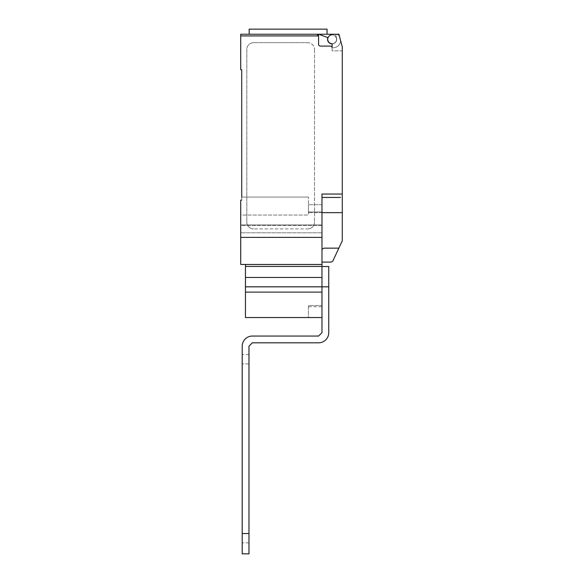 <?xml version="1.0" encoding="UTF-8"?>
<svg xmlns="http://www.w3.org/2000/svg" width="583" height="583" viewBox="0 0 583 583"><rect width="100%" height="100%" fill="white"/><g stroke="black" fill="none" stroke-linecap="round" stroke-linejoin="round"><path stroke-width="0.44" stroke-dasharray="2.92 2.19" d="M242.2 553.85L242.2 533.532L248.97 533.532L248.97 363.901C248.97 351.943 248.97 351.943 248.97 363.901L248.97 533.532C248.97 545.499 248.97 545.499 248.97 533.532L248.97 346.215L252.359 342.826L318.588 342.826A10.159 10.159 0 0 0 328.746 332.674L328.746 286.829C328.746 293.854 328.746 293.854 328.746 286.829C328.746 279.796 328.746 279.796 328.746 286.829L321.976 286.829L321.976 266.511L321.976 332.674L318.588 336.056L252.359 336.056A10.159 10.159 0 0 0 242.2 346.215L242.2 542.846L242.2 354.595L242.2 533.532L248.97 533.532L248.97 553.85M321.976 317.546L321.976 305.543L308.429 305.543L308.429 317.546L321.976 317.546L321.976 286.829L321.976 306.731L308.429 306.731L308.429 305.543L321.976 305.543L321.976 306.731M328.746 266.511L328.746 286.829M308.429 306.731L308.429 317.546L245.45 317.546L245.45 292.105L321.976 292.105M245.45 277.464L245.45 264.471L321.976 264.471L321.976 286.829L245.45 286.829L245.45 277.464L321.976 277.464M245.45 264.471L321.976 264.471L240.713 264.471L240.713 200.137L240.713 215.047L308.429 215.047L308.429 197.09L241.726 197.09L241.726 200.137L240.713 200.137L241.726 200.137L241.726 69.778L240.713 69.778L240.713 34.229M245.45 266.424L321.976 266.424M245.45 292.105L245.45 286.829M327.056 29.15L249.174 29.15M288.111 34.229L327.056 34.229L318.588 34.229L327.886 37.618A4.569 4.569 0 0 0 331.858 43.871A4.569 4.569 0 0 0 336.544 38.121A4.569 4.569 0 0 1 331.946 43.878M336.529 39.309A4.402 4.402 0 0 0 332.128 34.907A4.402 4.402 0 0 0 327.726 39.309A4.402 4.402 0 0 0 332.128 43.71A4.402 4.402 0 0 0 336.529 39.309A4.402 4.402 0 0 1 331.545 43.667A0.678 0.678 0 0 1 332.128 44.344L332.128 50.823L342.287 50.823L342.287 46.866L342.287 50.823L342.287 46.866L338.905 34.229L332.128 34.229L329.934 35.49A4.402 4.402 0 0 1 336.529 39.309A4.402 4.402 0 0 0 332.128 34.907A4.402 4.402 0 0 0 327.726 39.309A4.402 4.402 0 0 0 331.545 43.667A0.678 0.678 0 0 1 332.128 44.344A0.678 0.678 0 0 0 331.545 43.667A4.402 4.402 0 0 0 336.529 39.309A4.402 4.402 0 0 0 329.934 35.49A4.402 4.402 0 0 0 332.128 43.71A4.402 4.402 0 0 0 336.529 39.309M321.976 264.471L321.976 194.044L321.976 250.012L321.976 194.044L342.287 194.044L342.287 240.808L332.704 261.301L331.115 262.095L321.976 262.095L321.976 260.98L321.976 262.095M342.287 194.044L342.287 50.823L332.128 50.823L332.128 47.77L333.148 47.77L332.128 47.77A1.691 1.691 0 0 0 330.437 46.079A1.691 1.691 0 0 1 332.128 47.77A1.691 1.691 0 0 0 330.437 46.079L320.278 46.079A1.691 1.691 0 0 1 318.588 44.388A1.691 1.691 0 0 0 320.278 46.079A1.691 1.691 0 0 1 318.588 44.388L318.588 35.92A1.691 1.691 0 0 0 316.897 34.229L318.58 34.229L316.897 34.229L318.588 35.92L240.713 35.92M332.128 34.229L338.905 34.229L342.287 46.866L338.905 34.229L332.128 34.229L329.934 35.49L332.128 34.229L335.517 34.229L336.544 38.121A4.569 4.569 0 0 1 331.858 43.871A4.569 4.569 0 0 1 327.886 37.618L318.58 34.229L335.502 34.229L336.544 38.121L335.502 34.229A5.079 5.079 0 0 1 339.379 36.008L340.589 40.533A7.448 7.448 0 0 1 333.148 47.77A7.448 7.448 0 0 0 340.589 40.533L339.379 36.008A5.079 5.079 0 0 0 335.517 34.229L336.544 38.121A4.569 4.569 0 0 1 331.858 43.871A4.569 4.569 0 0 1 327.886 37.618L318.58 34.229M332.128 47.77L332.128 44.344L332.128 47.77M249.174 34.229L316.897 34.229M307.751 42.69L253.576 42.69L307.751 42.69A6.77 6.77 0 0 1 314.521 49.468A6.77 6.77 0 0 0 307.751 42.69M253.576 42.69A6.77 6.77 0 0 0 246.806 49.468L246.806 222.145L246.806 49.468A6.77 6.77 0 0 1 253.576 42.69M314.521 49.468L314.521 222.145L314.521 49.468M307.751 228.915A6.77 6.77 0 0 0 314.521 222.145A6.77 6.77 0 0 1 307.751 228.915L253.576 228.915L307.751 228.915M246.806 222.145A6.77 6.77 0 0 0 253.576 228.915A6.77 6.77 0 0 1 246.806 222.145M340.596 197.426L321.976 197.426M321.976 249.233L324.046 248.147L322.159 249.233L324.046 248.147L338.869 248.147M321.976 250.012L321.976 260.98L321.976 250.012M321.976 224.907L321.976 204.706L321.976 224.907L240.713 224.907L240.713 232.806L240.713 200.137L241.726 200.137L241.726 197.09L241.726 200.137L240.713 200.137L240.713 225.534L240.713 215.047L240.713 224.907L321.976 224.907M241.726 197.09L308.429 197.09L241.726 197.09L308.429 197.09L308.429 211.986L321.976 211.986L321.976 204.706L321.976 211.986L308.429 211.986L308.429 197.09L308.429 215.047L308.429 212.606L308.429 215.047L240.713 215.047L240.713 200.137L241.726 200.137M321.976 225.534L321.976 232.806L321.976 225.534L240.713 225.534L240.713 232.806L240.713 225.534L321.976 225.534M321.976 212.606L308.429 212.606L308.429 204.706L308.429 212.606L321.976 212.606M321.976 237.383L240.713 237.383M308.429 211.986L308.429 204.706L308.429 211.986L321.976 211.986L308.429 211.986M328.746 294.466L328.746 278.047L328.746 294.466M328.746 286.996C328.746 296.23 328.746 296.23 328.746 286.996C328.746 277.77 328.746 277.77 328.746 286.996M342.287 218.086L342.287 221.766L342.287 218.086M342.287 225.453L342.287 221.766L342.287 225.453M342.287 219.98L342.287 216.293L342.287 219.98M342.287 223.551L342.287 227.239L342.287 223.551M342.287 221.664L342.287 212.664L321.976 212.664M248.97 533.532L242.2 533.532M248.97 363.901L242.2 363.901L248.97 363.901M248.97 542.846L242.2 542.846M248.97 354.595L242.2 354.595M321.976 232.806L240.713 232.806L321.976 232.806M321.976 204.706L308.429 204.706L321.976 204.706"/><path stroke-width="0.87" d="M245.45 264.471L245.45 286.829L328.746 286.829L328.746 332.674A10.159 10.159 0 0 1 318.588 342.826L252.359 342.826L248.97 346.215L248.97 533.532L242.2 533.532L242.2 346.215A10.159 10.159 0 0 1 252.359 336.056L318.588 336.056L321.976 332.674L321.976 194.044L342.287 194.044L342.287 46.866L338.905 34.229L332.128 34.229L329.934 35.49A4.402 4.402 0 0 0 331.545 43.667A0.678 0.678 0 0 1 332.128 44.344L332.128 47.77A1.691 1.691 0 0 0 330.437 46.079L320.278 46.079A1.691 1.691 0 0 1 318.588 44.388L318.588 35.92L316.897 34.229A1.691 1.691 0 0 1 318.588 35.92L240.713 35.92L240.713 69.778L241.726 69.778L241.726 197.09M328.746 286.829L328.746 266.511L321.976 266.511M242.2 533.532L242.2 553.85L248.97 553.85L248.97 533.532M245.45 286.829L245.45 317.546L321.976 317.546M245.45 292.105L321.976 292.105M245.45 277.464L321.976 277.464M245.45 266.424L321.976 266.424M331.946 43.878A4.569 4.569 0 0 1 327.886 37.618L318.58 34.229L240.713 34.229L249.174 34.229L249.174 29.15L327.056 29.15L327.056 34.229M321.976 262.095L331.115 262.095L332.704 261.301L342.287 240.808L342.287 194.044M321.976 249.233L324.046 248.147L338.869 248.147M318.58 34.229L332.128 34.229M316.897 34.229L288.111 34.229M240.713 34.229L240.713 35.92M340.596 197.426L321.976 197.426M241.726 200.137L240.713 200.137L240.713 264.471L321.976 264.471M321.976 237.383L240.713 237.383M321.976 212.664L342.287 212.664L342.287 221.664"/></g></svg>
